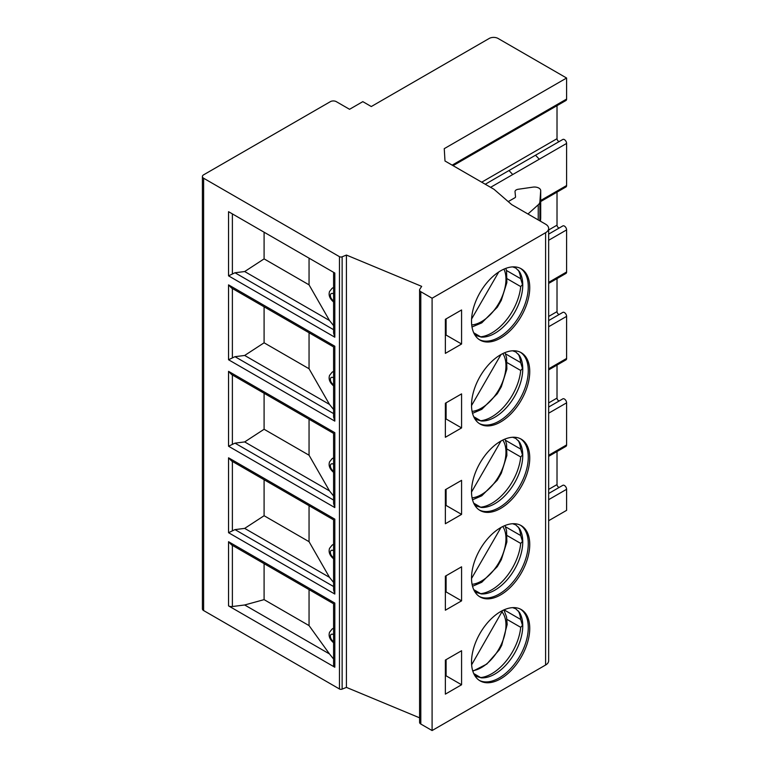 <?xml version="1.0" encoding="UTF-8"?>
<svg xmlns="http://www.w3.org/2000/svg" width="769" height="769" viewBox="0 0 769 769"><rect width="100%" height="100%" fill="white"/><g stroke="black" fill="none" stroke-linecap="round" stroke-linejoin="round"><path stroke-width="1.15" d="M566.599 78.025L444.251 148.657L444.991 161L494.006 189.289L511.693 204.612L545.596 224.183A10.42 6.017 180 0 1 548.653 228.441A10.42 6.017 180 0 1 545.596 232.699L432.091 298.228L420.806 291.711A4.172 2.403 180 0 1 419.586 290.009A4.172 2.403 180 0 1 419.855 289.154L421.672 286.366L346.425 255.058L342.138 256.798A2.086 1.202 180 0 1 339.465 256.663L203.622 178.235A4.172 2.403 180 0 1 202.401 176.524A4.172 2.403 180 0 1 203.622 174.823L330.391 101.643A4.172 2.403 180 0 1 336.284 101.643L349.549 109.294L362.814 101.643L371.292 106.535L489.219 38.45A6.258 3.614 180 0 1 498.062 38.45L566.599 78.025L566.599 99.066A3.124 1.807 -120 0 1 565.955 100.499L453.076 165.662M485.258 184.243L562.821 139.458A3.124 1.807 -120 0 1 565.234 140.294A3.124 1.807 -120 0 1 566.599 143.438L566.599 185.531A3.124 1.807 -120 0 1 565.955 186.963L540.703 201.536M559.524 141.361A2.086 1.202 60 0 1 557.929 140.794A2.086 1.202 60 0 1 557.016 138.699L557.016 105.661M548.653 493.506L562.821 485.316A3.124 1.807 -120 0 1 565.234 486.152A3.124 1.807 -120 0 1 566.599 489.305L566.599 510.347L548.653 520.709M559.524 487.219A2.086 1.202 60 0 1 557.929 486.652A2.086 1.202 60 0 1 557.016 484.566L557.016 451.518M548.653 456.353L565.955 446.356A3.124 1.807 -120 0 0 566.599 444.924L566.599 402.841A3.124 1.807 -120 0 0 565.234 399.688A3.124 1.807 -120 0 0 562.821 398.851L548.653 407.041M559.524 400.755A2.086 1.202 60 0 1 557.929 400.188A2.086 1.202 60 0 1 557.016 398.092L557.016 365.054M548.653 369.889L565.955 359.892A3.124 1.807 -120 0 0 566.599 358.46L566.599 316.376A3.124 1.807 -120 0 0 565.234 313.223A3.124 1.807 -120 0 0 562.821 312.387L548.653 320.577M559.524 314.29A2.086 1.202 60 0 1 557.929 313.723A2.086 1.202 60 0 1 557.016 311.628L557.016 278.589M548.653 283.425L565.955 273.428A3.124 1.807 -120 0 0 566.599 271.995L566.599 229.912A3.124 1.807 -120 0 0 565.234 226.759A3.124 1.807 -120 0 0 562.821 225.923L548.653 234.112M559.524 227.826A2.086 1.202 60 0 1 557.929 227.259A2.086 1.202 60 0 1 557.016 225.163L557.016 192.125M539.232 159.241A44.823 25.877 -120 0 0 535.484 155.242M508.953 170.564A44.823 25.877 60 0 1 512.702 174.563M540.463 221.222L540.703 218.031A6.258 3.614 0 0 0 540.703 217.877A6.258 3.614 0 0 0 540.703 217.723M545.596 232.699L545.596 665.022A10.42 6.017 0 0 0 548.653 660.763L548.653 228.441M432.091 298.228L432.091 730.55L420.806 724.033A4.172 2.403 0 0 1 419.586 722.331L419.586 290.009M545.596 665.022L432.091 730.55M529.745 287.625A41.17 23.772 120 0 0 521.219 268.785A41.17 23.772 120 0 0 489.497 279.81A41.17 23.772 120 0 0 471.522 321.25A41.17 23.772 120 0 0 480.048 340.09A41.17 23.772 120 0 0 511.779 329.065A41.17 23.772 120 0 0 529.745 287.625M445.357 403.244L445.357 437.282L461.573 427.92L461.573 393.882L445.357 403.244M471.522 405.157A41.17 23.772 120 0 0 480.048 424.007A41.17 23.772 120 0 0 511.779 412.972A41.17 23.772 120 0 0 529.745 371.542A41.17 23.772 120 0 0 521.219 352.692A41.17 23.772 120 0 0 489.497 363.727A41.17 23.772 120 0 0 471.522 405.157M445.357 489.709L445.357 523.747L461.573 514.384L461.573 480.346L445.357 489.709M471.522 491.622A41.17 23.772 120 0 0 480.048 510.472A41.17 23.772 120 0 0 511.779 499.437A41.17 23.772 120 0 0 529.745 458.007A41.17 23.772 120 0 0 521.219 439.157A41.17 23.772 120 0 0 489.497 450.192A41.17 23.772 120 0 0 471.522 491.622M445.357 576.173L445.357 610.211L461.573 600.849L461.573 566.811L445.357 576.173M471.522 578.086A41.17 23.772 120 0 0 480.048 596.936A41.17 23.772 120 0 0 511.779 585.901A41.17 23.772 120 0 0 529.745 544.471A41.17 23.772 120 0 0 521.219 525.621A41.17 23.772 120 0 0 489.497 536.656A41.17 23.772 120 0 0 471.522 578.086M529.745 628.388A41.17 23.772 120 0 0 521.219 609.538A41.17 23.772 120 0 0 489.497 620.564A41.17 23.772 120 0 0 471.522 662.003A41.17 23.772 120 0 0 480.048 680.844A41.17 23.772 120 0 0 511.779 669.818A41.17 23.772 120 0 0 529.745 628.388M445.357 660.081L445.357 694.128L461.573 684.766L461.573 650.728L445.357 660.081M461.573 344.012L461.573 309.965L445.357 319.327L445.357 353.375L461.573 344.012L446.097 335.073L446.097 318.904M445.357 335.495L446.097 335.073M520.469 268.381A41.17 23.772 -60 0 1 528.274 286.779A41.17 23.772 -60 0 1 510.779 327.7A41.17 23.772 -60 0 1 479.327 339.648M473.714 332.775L481.029 337.062M480.712 336.812A41.17 23.772 120 0 0 520.709 286.568L522.478 284.626L520.709 278.714A41.17 23.772 120 0 0 518.316 270.159M507.175 278.753L520.709 286.568M506.425 270.467L520.709 278.714M471.589 319.01L498.735 271.995M445.357 419.413L446.097 418.99L446.097 402.821M446.097 418.99L461.573 427.92M520.469 352.289A41.17 23.772 -60 0 1 528.274 370.687A41.17 23.772 -60 0 1 510.779 411.607A41.17 23.772 -60 0 1 479.327 423.556M480.712 420.73A41.17 23.772 120 0 0 520.709 370.475L507.165 362.66M518.316 354.076A41.17 23.772 120 0 1 520.709 362.622L522.478 368.534L520.709 370.475M473.714 416.692L481.029 420.97M471.532 405.58L501.004 354.519M520.709 362.622L505.502 353.846M445.357 505.877L446.097 505.454L446.097 489.286M446.097 505.454L461.573 514.384M520.469 438.753A41.17 23.772 -60 0 1 528.274 457.151A41.17 23.772 -60 0 1 510.779 498.072A41.17 23.772 -60 0 1 479.327 510.02M480.712 507.194A41.17 23.772 120 0 0 520.709 456.949L507.165 449.125M518.316 440.541A41.17 23.772 120 0 1 520.709 449.086L522.478 454.998L520.709 456.949M473.714 503.157L481.029 507.434M471.532 492.045L501.004 440.993M520.709 449.086L505.502 440.31M445.357 592.341L446.097 591.919L446.097 575.75M446.097 591.919L461.573 600.849M520.469 525.227A41.17 23.772 -60 0 1 528.274 543.625A41.17 23.772 -60 0 1 510.779 584.546A41.17 23.772 -60 0 1 479.327 596.484M480.712 593.658A41.17 23.772 120 0 0 520.709 543.414L507.165 535.589M518.316 527.005A41.17 23.772 120 0 1 520.709 535.551L522.478 541.463L520.709 543.414M473.714 589.621L481.029 593.899M471.532 578.509L501.004 527.457M520.709 535.551L505.502 526.775M520.469 609.135A41.17 23.772 -60 0 1 528.274 627.533A41.17 23.772 -60 0 1 510.779 668.453A41.17 23.772 -60 0 1 479.327 680.402M504.041 609.846L520.709 619.468L522.478 625.38L520.709 627.321A41.17 23.772 120 0 1 480.712 677.566M473.714 673.529L481.029 677.816M506.963 619.381L520.709 627.321M503.897 609.904L506.569 616.978L507.175 624.486L501.705 645.354L499.216 649.92L486.815 664.07L472.829 671.193M471.628 664.801L502.686 610.48M520.709 619.468A41.17 23.772 120 0 0 518.316 610.913M445.357 676.259L446.097 675.826L446.097 659.658M446.097 675.826L461.573 684.766M346.425 255.058L346.425 687.39L419.586 717.823M202.401 176.524L202.401 608.856A4.172 2.403 0 0 0 203.622 610.557L339.465 688.986A2.086 1.202 0 0 0 342.138 689.12L346.425 687.39M232.382 545.336L232.382 606.53A4.172 2.403 0 0 1 228.547 605.885L334.813 667.232A4.172 2.403 0 0 1 333.592 665.531L333.592 603.771L231.488 544.827L228.547 541.712L334.813 603.069C333.188 604.001 333.188 604.001 334.813 603.069L334.813 667.232M333.592 272.332L333.592 333.092L334.813 337.207L334.813 273.033L228.547 211.686L228.547 275.85L234.997 272.764L244.677 271.544L264.094 258.884L264.094 232.209M309.051 258.163L309.051 284.847L264.094 258.884M309.051 284.847L329.497 320.519L333.592 325.614M329.497 320.519L244.677 271.544M228.547 359.757L228.547 284.866L334.813 346.223C333.188 347.155 333.188 347.155 334.813 346.223L334.813 421.114L228.547 359.757L234.997 356.681L244.677 355.461L264.094 342.801L264.094 306.802M334.813 421.114L333.592 417.009L333.592 346.925L231.488 287.981L228.547 284.866M333.592 409.531L329.497 404.427L309.051 368.755L309.051 332.766M309.051 368.755L264.094 342.801M329.497 404.427L244.677 355.461M228.547 446.231L228.547 371.34L334.813 432.687C333.188 433.62 333.188 433.62 334.813 432.687L334.813 507.578L228.547 446.231L234.997 443.146L244.677 441.925L264.094 429.265L264.094 393.267M334.813 507.578L333.592 503.474L333.592 433.389L231.488 374.445L228.547 371.34M333.592 495.995L329.497 490.891L309.051 455.219L309.051 419.23M309.051 455.219L264.094 429.265M329.497 490.891L244.677 441.925M228.547 532.696L228.547 457.805L334.813 519.152C333.188 520.084 333.188 520.084 334.813 519.152L334.813 594.043L228.547 532.696L234.997 529.61L244.677 528.39L264.094 515.73L264.094 479.731M334.813 594.043L333.592 589.938L333.592 519.854L231.488 460.91L228.547 457.805M333.592 582.46L329.497 577.356L309.051 541.684L309.051 505.694M309.051 541.684L264.094 515.73M329.497 577.356L244.677 528.39M232.382 606.53L244.677 604.982L329.497 653.958L333.592 659.052M329.497 653.958L309.051 625.601L309.051 589.602M309.051 625.601L264.094 599.637L264.094 563.648M244.677 604.982L264.094 599.637M508.222 201.603L514.97 197.71A2.086 1.202 0 0 0 515.528 196.893A2.086 1.202 0 0 0 515.528 196.826L515.028 191.741A4.172 2.403 180 0 1 515.019 191.606A4.172 2.403 180 0 1 518.181 189.27L532.936 187.136A6.258 3.614 180 0 1 538.877 188.088A6.258 3.614 180 0 1 540.703 190.635A6.258 3.614 180 0 1 540.703 190.789L539.886 201.795A10.42 6.017 180 0 1 538.233 204.794L527.947 214.003M540.703 200.478L566.599 185.531M566.599 143.438L490.593 187.328M566.599 229.912L548.653 240.274M548.653 229.998L557.016 225.163M548.653 282.367L566.599 271.995M474.117 333.602L476.665 335.726L481.452 337.091A39.45 22.782 120 0 0 522.757 284.991A39.45 22.782 120 0 0 519.325 271.495L515.749 268.025L512.635 266.881M503.945 269.131A34.643 20.004 -60 0 1 498.61 303.688A34.643 20.004 -60 0 1 471.714 324.951M474.117 417.519L476.665 419.643L481.452 420.999A39.45 22.782 120 0 0 522.757 368.909A39.45 22.782 120 0 0 519.325 355.403L515.749 351.942L512.635 350.799M502.782 353.586A34.643 20.004 -60 0 1 498.61 390.152A34.643 20.004 -60 0 1 472.079 411.386M474.117 503.983L476.665 506.108L481.452 507.463A39.45 22.782 120 0 0 522.757 455.373A39.45 22.782 120 0 0 519.325 441.877L515.749 438.407L512.635 437.263M502.782 440.051A34.643 20.004 -60 0 1 498.61 476.617A34.643 20.004 -60 0 1 472.079 497.851M474.117 590.448L476.665 592.572L481.452 593.937A39.45 22.782 120 0 0 522.757 541.837A39.45 22.782 120 0 0 519.325 528.341L515.749 524.871L512.635 523.727M502.782 526.515A34.643 20.004 -60 0 1 498.61 563.091A34.643 20.004 -60 0 1 472.079 584.315M474.117 674.365L476.665 676.489L481.452 677.845A39.45 22.782 120 0 0 522.757 625.745A39.45 22.782 120 0 0 519.325 612.249L515.749 608.779L512.635 607.635M502.09 612.047A34.643 20.004 -60 0 1 498.61 649.555A34.643 20.004 -60 0 1 472.685 670.712M420.806 291.711L420.806 724.033M342.138 689.12L342.138 256.798M339.465 688.986L339.465 256.663M203.622 610.557L203.622 178.235M228.547 605.885L228.547 541.712M334.813 337.207L228.547 275.85M234.997 272.764L333.592 329.69M232.382 213.897L232.382 273.639M333.592 287.433L332.112 288.279A8.334 4.816 60 0 1 333.592 287.894M333.592 300.746A4.172 2.403 60 0 1 332.939 300.352A4.172 2.403 60 0 1 330.401 295.142A4.172 2.403 60 0 1 333.592 293.96M234.997 356.681L333.592 413.597M232.382 288.5L232.382 357.547M333.592 371.34L332.112 372.196A8.334 4.816 60 0 1 333.592 371.802M333.592 384.654A4.172 2.403 60 0 1 332.939 384.26A4.172 2.403 60 0 1 330.401 379.05A4.172 2.403 60 0 1 333.592 377.867M234.997 443.146L333.592 500.071M232.382 374.964L232.382 444.011M333.592 457.805L332.112 458.66A8.334 4.816 60 0 1 333.592 458.266M333.592 471.118A4.172 2.403 60 0 1 332.939 470.724A4.172 2.403 60 0 1 330.401 465.514A4.172 2.403 60 0 1 333.592 464.332M234.997 529.61L333.592 586.536M232.382 461.429L232.382 530.475M333.592 544.269L332.112 545.125A8.334 4.816 60 0 1 333.592 544.731M333.592 557.583A4.172 2.403 60 0 1 332.939 557.189A4.172 2.403 60 0 1 330.401 551.979A4.172 2.403 60 0 1 333.592 550.796M333.592 628.186L332.112 629.032A8.334 4.816 60 0 1 333.592 628.648M333.592 641.5A4.172 2.403 60 0 1 330.401 636.636A4.172 2.403 60 0 1 332.939 634.358A4.172 2.403 60 0 1 333.592 634.713M452.162 165.133L566.599 99.066M540.703 218.031L540.703 190.789M539.886 201.795L539.886 220.895M538.233 219.934L538.233 204.794M481.702 182.186L557.016 138.699M566.599 489.305L548.653 499.667M566.599 402.841L548.653 413.203M548.653 455.296L566.599 444.924M548.653 368.832L566.599 358.46M566.599 316.376L548.653 326.738M548.653 316.463L557.016 311.628M548.653 402.927L557.016 398.092M548.653 489.392L557.016 484.566M505.839 268.362L506.56 271.082L506.858 282.617L501.292 300.343L497.312 307.225L481.75 322.884L471.993 326.988M504.983 352.596L506.56 357.547L506.867 369.062L501.33 386.73L497.283 393.728L481.769 409.339L472.531 413.328M504.983 439.061L506.56 444.021L506.867 455.527L501.33 473.195L497.283 480.192L481.769 495.803L472.531 499.792M504.983 525.535L506.56 530.485L506.867 541.991L501.33 559.659L497.283 566.657L481.769 582.268L472.531 586.257M332.112 288.279L329.507 291.557C329.132 293.181 327.777 297.343 334.275 302.563M332.112 372.196L329.507 375.474C329.132 377.089 327.777 381.251 334.275 386.471M332.112 458.66L329.507 461.938C329.132 463.553 327.777 467.725 334.275 472.935M332.112 545.125L329.507 548.403C329.132 550.018 327.777 554.189 334.275 559.399M332.112 629.032L329.507 632.32C329.132 633.935 327.777 638.097 334.275 643.317M540.703 217.877L540.703 190.635"/></g></svg>
